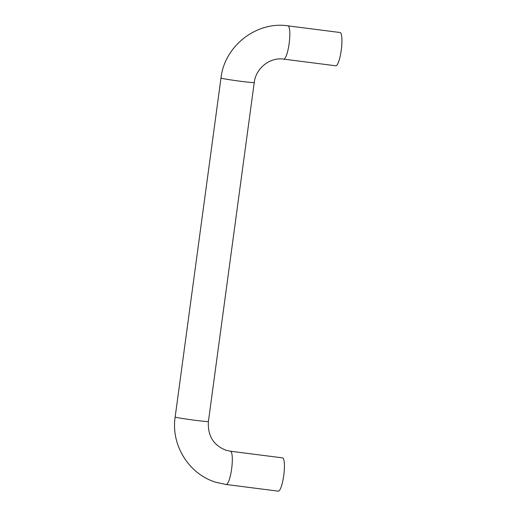 <?xml version="1.0" encoding="UTF-8"?>
<svg xmlns="http://www.w3.org/2000/svg" width="517" height="517" viewBox="0 0 517 517"><rect width="100%" height="100%" fill="white"/><g stroke="black" fill="none" stroke-linecap="round" stroke-linejoin="round"><path stroke-width="0.78" d="M282.625 457.894A16.777 3.47 97.3 0 1 283.781 475.246A16.777 3.47 97.3 0 1 278.249 491.15L226.149 484.494A16.777 3.47 -82.7 0 0 231.635 468.887A16.777 3.47 -82.7 0 0 230.517 451.238A16.777 3.47 -82.7 0 0 230.401 451.212L282.502 457.868A16.777 3.47 97.3 0 1 282.625 457.894M283.659 59.132L335.766 65.788A16.777 3.47 -82.7 0 0 341.291 49.884A16.777 3.47 -82.7 0 0 340.134 32.532A16.777 3.47 -82.7 0 0 340.012 32.506L287.911 25.85A16.777 3.47 -82.7 0 1 288.034 25.876A16.777 3.47 -82.7 0 1 289.184 43.228A16.777 3.47 -82.7 0 1 283.659 59.132C270.204 56.986 255.837 68.05 254.235 82.533L208.403 421.497A16.777 0.588 7.7 0 1 195.142 420.282A16.777 0.588 7.7 0 1 175.496 417.167A16.777 0.588 7.7 0 1 175.153 416.999C170.765 445.221 189.177 474.606 216.364 482.387L226.149 484.494M175.153 416.999L220.985 78.041A16.777 0.588 7.7 0 0 221.328 78.209A16.777 0.588 7.7 0 0 239.261 81.098A16.777 0.588 7.7 0 0 254.235 82.533M230.401 451.212L226.226 450.313C213.515 445.441 207.575 435.831 208.403 421.497M220.985 78.041C224.475 46.097 256.432 21.023 287.911 25.85"/></g></svg>
